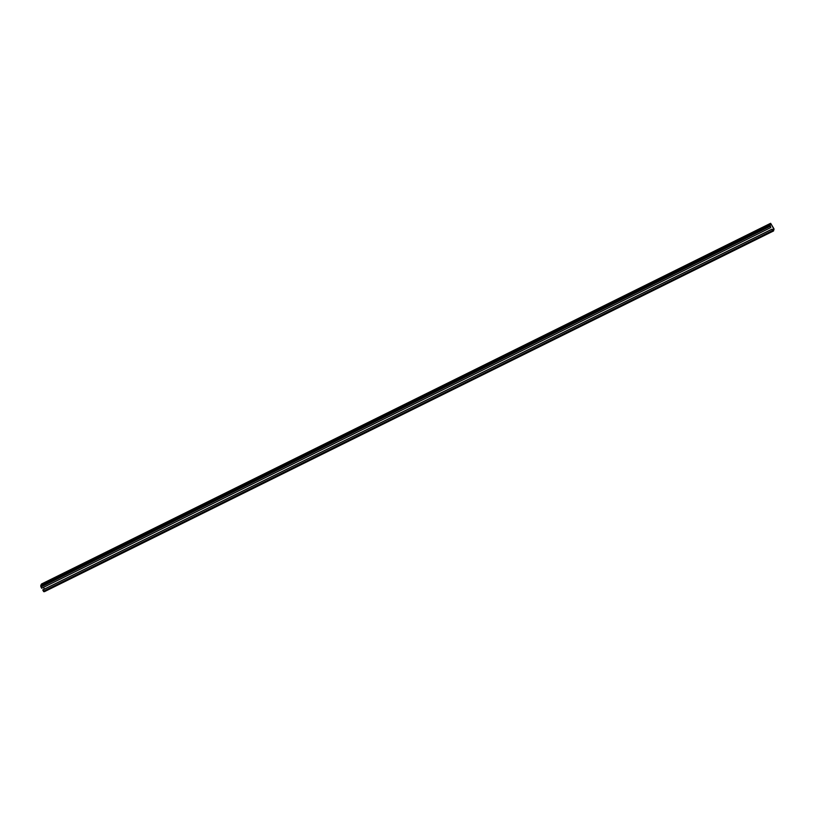 <?xml version="1.0" encoding="UTF-8"?>
<svg xmlns="http://www.w3.org/2000/svg" width="815" height="815" viewBox="0 0 815 815"><rect width="100%" height="100%" fill="white"/><g stroke="black" fill="none" stroke-linecap="round" stroke-linejoin="round"><path stroke-width="1.22" d="M41.524 584.019L40.75 586.413L41.667 588.267L770.796 227.548L769.89 225.694L770.613 223.31L773.975 228.791L773.557 230.961L771.815 229.331L772.702 230.564L774.046 229.463L771.092 223.972L770.104 224.889L770.796 227.548M44.418 591.68L773.557 230.961L44.458 591.649M771.886 229.209L42.757 589.928L44.377 591.69M43.48 587.37L44.448 589.082M771.815 229.331L42.675 590.05M41.433 584.07L770.572 223.351M43.735 591.67L772.875 230.951M40.75 585.302L769.89 224.583M769.92 224.451L40.781 585.17M769.89 225.694L40.75 586.413M40.964 587.024L770.093 226.305M772.518 230.574L43.378 591.293M770.42 224.308L771.092 223.972M772.477 230.238L774.046 229.463M773.893 228.913L772.202 229.759M770.613 223.31L41.473 584.029"/></g></svg>
